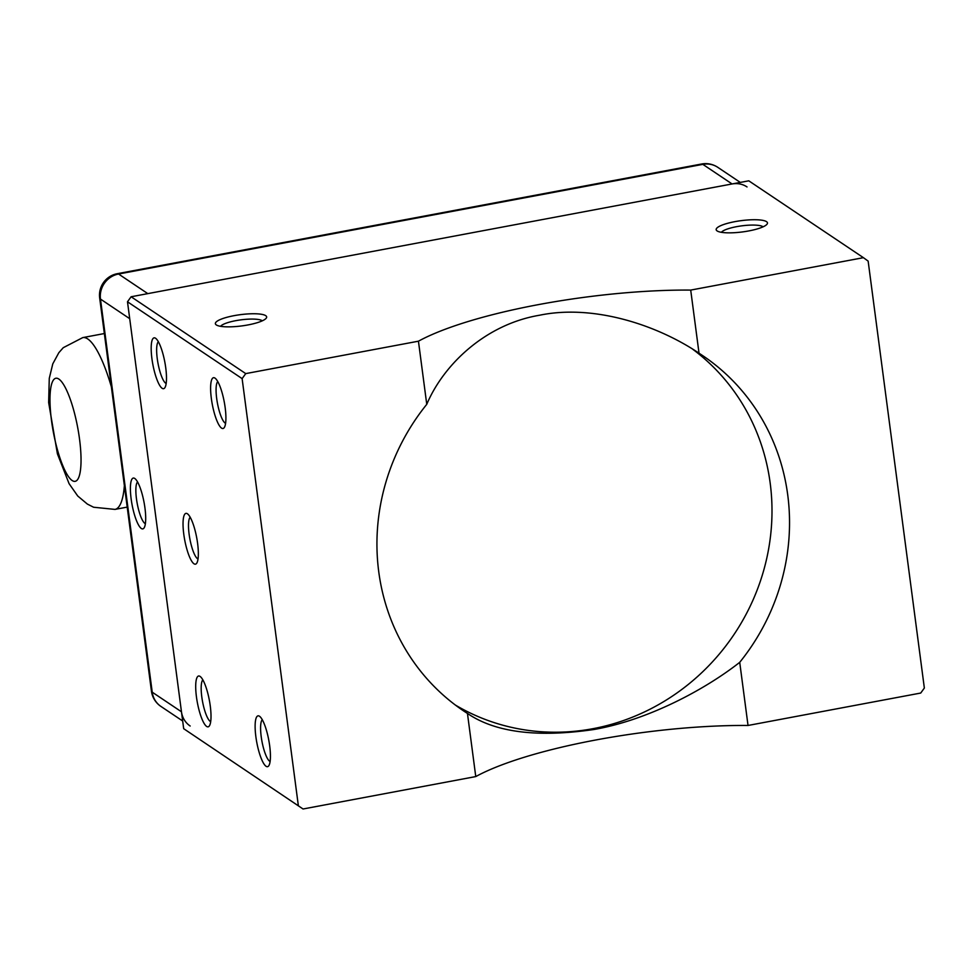 <?xml version="1.0" encoding="UTF-8"?>
<svg xmlns="http://www.w3.org/2000/svg" width="973" height="973" viewBox="0 0 973 973"><rect width="100%" height="100%" fill="white"/><g stroke="black" fill="none" stroke-linecap="round" stroke-linejoin="round"><path stroke-width="1.46" d="M131.112 296.765L127.487 301.776L242.119 378.619L245.743 373.608L131.112 296.765L748.784 180.82L863.416 257.675L868.147 261.117L924.35 688.033L920.738 693.044L748.03 725.469A196.643 43.14 -7.5 0 0 475.761 776.576L303.053 808.989L183.69 728.692L303.053 808.989M127.487 301.776L183.69 728.692M210.277 706.045A25.857 6.106 -100.6 0 0 200.183 676.49A25.857 6.106 -100.6 0 0 197.349 702.53A25.857 6.106 -100.6 0 0 209.438 725.785A25.857 6.106 -100.6 0 0 210.277 706.045M165.751 367.891A25.857 6.106 -100.6 0 0 155.668 338.324A25.857 6.106 -100.6 0 0 152.834 364.376A25.857 6.106 -100.6 0 0 164.923 387.631A25.857 6.106 -100.6 0 0 165.751 367.891M197.604 543.396A25.857 6.106 -100.6 0 0 187.509 513.841A25.857 6.106 -100.6 0 0 184.688 539.893A25.857 6.106 -100.6 0 0 196.765 563.136A25.857 6.106 -100.6 0 0 197.604 543.396M269.691 745.89A25.857 6.106 -100.6 0 0 259.609 716.323A25.857 6.106 -100.6 0 0 256.775 742.375A25.857 6.106 -100.6 0 0 268.864 765.629A25.857 6.106 -100.6 0 0 269.691 745.89M225.177 407.723A25.857 6.106 -100.6 0 0 215.082 378.169A25.857 6.106 -100.6 0 0 212.26 404.221A25.857 6.106 -100.6 0 0 224.337 427.463A25.857 6.106 -100.6 0 0 225.177 407.723M298.334 805.547L242.119 378.619M210.691 721.638A21.491 5.072 79.4 0 1 202.542 701.557A21.491 5.072 79.4 0 1 202.858 679.896M225.59 423.328A21.491 5.072 79.4 0 1 217.441 403.236A21.491 5.072 79.4 0 1 217.757 381.574M166.176 383.484A21.491 5.072 79.4 0 1 158.015 363.403A21.491 5.072 79.4 0 1 158.331 341.73M270.117 761.482A21.491 5.072 79.4 0 1 261.968 741.402A21.491 5.072 79.4 0 1 262.272 719.728M198.03 559.001A21.491 5.072 79.4 0 1 189.869 538.908A21.491 5.072 79.4 0 1 190.185 517.247M721.394 232.304A21.491 4.719 172.5 0 1 741.767 225.845A21.491 4.719 172.5 0 1 763.1 226.818M717.125 230.929A25.857 5.668 -7.5 0 0 742.788 231.89A25.857 5.668 -7.5 0 0 766.967 224.264A25.857 5.668 -7.5 0 0 741.085 220.664A25.857 5.668 -7.5 0 0 717.004 230.844A25.857 5.668 -7.5 0 0 717.125 230.929M245.743 373.608L418.439 341.195A196.643 43.14 172.5 0 1 690.708 290.088L863.416 257.675M216.31 324.933A25.857 5.668 -7.5 0 0 241.973 325.894A25.857 5.668 -7.5 0 0 266.152 318.28A25.857 5.668 -7.5 0 0 240.258 314.68A25.857 5.668 -7.5 0 0 216.188 324.848A25.857 5.668 -7.5 0 0 216.31 324.933M220.579 326.32A21.491 4.719 172.5 0 1 240.939 319.849A21.491 4.719 172.5 0 1 262.284 320.822M475.761 776.576L467.454 713.44C495.184 732.438 537.412 737.789 594.126 729.47C647.386 720.166 704.257 690.173 739.723 662.333L748.03 725.469M690.708 290.088L699.028 353.211C656.082 324.264 592.618 304.196 539.589 315.228C485.892 324.24 443.761 364.121 426.758 404.33L418.439 341.195M467.454 713.44A214.121 202.7 -56.2 0 1 463.999 711.19A214.121 202.7 -56.2 0 1 426.758 404.33M699.028 353.211A214.121 202.7 -56.2 0 1 702.47 355.473A214.121 202.7 -56.2 0 1 739.723 662.333M455.388 705.06A214.121 202.7 123.8 0 0 676.965 692.971A214.121 202.7 123.8 0 0 770.19 483.18A214.121 202.7 123.8 0 0 692.934 349.392M145.391 523.705A21.491 5.072 79.4 0 1 137.229 503.625A21.491 5.072 79.4 0 1 137.546 481.951M144.965 508.113A25.857 6.106 -100.6 0 0 134.882 478.546A25.857 6.106 -100.6 0 0 132.048 504.598A25.857 6.106 -100.6 0 0 144.126 527.853A25.857 6.106 -100.6 0 0 144.965 508.113M129.713 318.682L181.464 711.786L152.226 692.18L100.474 299.076L129.713 318.682M732.085 183.958L147.799 293.627L118.56 274.021A21.844 5.157 -100.6 0 0 117.307 273.693A21.844 21.844 0 0 0 99.672 298.018A21.844 4.792 -7.5 0 0 100.474 299.076A21.844 20.688 -56.2 0 1 118.56 274.021L702.847 164.352A21.844 20.688 -56.2 0 1 717.794 167.332A21.844 21.844 0 0 0 701.594 164.011A21.844 5.157 79.4 0 1 702.847 164.352L732.085 183.958A21.844 20.688 -56.2 0 1 747.033 186.938M190.173 726.016A21.844 20.688 -56.2 0 1 181.464 711.786M160.922 706.422A21.844 20.688 -56.2 0 1 152.226 692.18A21.844 4.792 172.5 0 1 151.435 691.122A21.844 21.844 0 0 0 160.922 706.422L182.681 721.005M58.818 379.044A52.433 12.381 79.4 0 1 80.99 463.282A52.433 12.381 79.4 0 1 56.677 446.984A52.433 12.381 79.4 0 1 58.818 379.044M124.374 485.6A87.4 20.628 79.4 0 1 115.009 509.402L93.603 507.237L87.375 504.087L77.743 496.011L69.071 483.654L57.419 453.88L48.65 402.542L49.27 378.388L52.785 363.853L58.842 352.7L63.257 347.689L82.754 337.607A87.4 20.628 79.4 0 1 87.752 338.957A87.4 20.628 79.4 0 1 111.372 386.865M701.594 164.011L117.307 273.693M740.283 182.413L717.794 167.332M99.672 298.018L151.435 691.122M115.009 509.402L127.208 507.103M82.754 337.607L104.354 333.544"/></g></svg>
